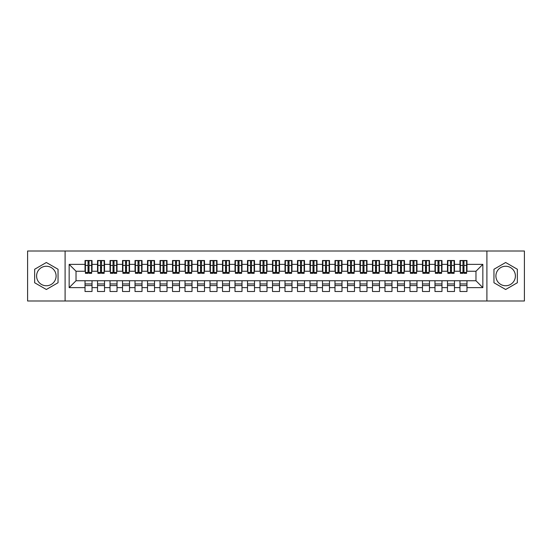 <?xml version="1.0" encoding="UTF-8"?>
<svg xmlns="http://www.w3.org/2000/svg" width="552" height="552" viewBox="0 0 552 552"><rect width="100%" height="100%" fill="white"/><g stroke="black" fill="none" stroke-linecap="round" stroke-linejoin="round"><path stroke-width="0.83" d="M505.653 266.25A9.75 9.75 0 0 0 495.903 276A9.75 9.75 0 0 0 505.653 285.75A9.75 9.75 0 0 0 515.402 276A9.75 9.75 0 0 0 505.653 266.25M46.347 285.75A9.75 9.75 0 0 1 36.598 276A9.75 9.75 0 0 1 46.347 266.25A9.75 9.75 0 0 1 56.097 276A9.75 9.75 0 0 1 46.347 285.75M486.905 300.999L524.4 300.999L524.4 251.001L486.905 251.001L486.905 300.999L65.095 300.999L65.095 251.001L27.6 251.001L27.6 300.999L65.095 300.999M462.969 268.065L463.97 268.065L462.969 268.065M466.971 283.935L459.975 283.935M459.975 285.563L466.971 285.563M450.473 268.065L451.474 268.065L450.473 268.065M454.475 283.935L447.472 283.935M447.472 285.563L454.475 285.563M437.977 268.065L438.978 268.065L437.977 268.065M441.973 283.935L434.976 283.935M434.976 285.563L441.973 285.563M425.475 268.065L426.475 268.065L425.475 268.065M429.477 283.935L422.48 283.935M422.48 285.563L429.477 285.563M412.979 268.065L413.979 268.065L412.979 268.065M416.981 283.935L409.977 283.935M409.977 285.563L416.981 285.563M400.483 268.065L401.483 268.065L400.483 268.065M404.478 283.935L397.481 283.935M397.481 285.563L404.478 285.563M387.98 268.065L388.981 268.065L387.98 268.065M391.982 283.935L384.986 283.935M384.986 285.563L391.982 285.563M375.484 268.065L376.485 268.065L375.484 268.065M379.486 283.935L372.483 283.935M372.483 285.563L379.486 285.563M362.988 268.065L363.989 268.065L362.988 268.065M366.983 283.935L359.987 283.935M359.987 285.563L366.983 285.563M350.485 268.065L351.486 268.065L350.485 268.065M354.487 283.935L347.491 283.935M347.491 285.563L354.487 285.563M337.99 268.065L338.99 268.065L337.99 268.065M341.992 283.935L334.988 283.935M334.988 285.563L341.992 285.563M325.494 268.065L326.494 268.065L325.494 268.065M329.489 283.935L322.492 283.935M322.492 285.563L329.489 285.563M312.998 268.065L313.991 268.065L312.998 268.065M316.993 283.935L309.996 283.935M309.996 285.563L316.993 285.563M300.495 268.065L301.495 268.065L300.495 268.065M304.497 283.935L297.493 283.935M297.493 285.563L304.497 285.563M287.999 268.065L289 268.065L287.999 268.065M291.994 283.935L284.998 283.935M284.998 285.563L291.994 285.563M275.503 268.065L276.497 268.065L275.503 268.065M279.498 283.935L272.502 283.935M272.502 285.563L279.498 285.563M263 268.065L264.001 268.065L263 268.065M267.002 283.935L260.006 283.935M260.006 285.563L267.002 285.563M250.504 268.065L251.505 268.065L250.504 268.065M254.506 283.935L247.503 283.935M247.503 285.563L254.506 285.563M238.009 268.065L239.002 268.065L238.009 268.065M242.004 283.935L235.007 283.935M235.007 285.563L242.004 285.563M225.506 268.065L226.506 268.065L225.506 268.065M229.508 283.935L222.511 283.935M222.511 285.563L229.508 285.563M213.01 268.065L214.01 268.065L213.01 268.065M217.012 283.935L210.008 283.935M210.008 285.563L217.012 285.563M200.514 268.065L201.514 268.065L200.514 268.065M204.509 283.935L197.512 283.935M197.512 285.563L204.509 285.563M188.011 268.065L189.012 268.065L188.011 268.065M192.013 283.935L185.017 283.935M185.017 285.563L192.013 285.563M175.515 268.065L176.516 268.065L175.515 268.065M179.517 283.935L172.514 283.935M172.514 285.563L179.517 285.563M163.019 268.065L164.02 268.065L163.019 268.065M167.014 283.935L160.018 283.935M160.018 285.563L167.014 285.563M150.517 268.065L151.517 268.065L150.517 268.065M154.519 283.935L147.522 283.935M147.522 285.563L154.519 285.563M138.021 268.065L139.021 268.065L138.021 268.065M142.023 283.935L135.019 283.935M135.019 285.563L142.023 285.563M125.525 268.065L126.525 268.065L125.525 268.065M129.52 283.935L122.523 283.935M122.523 285.563L129.52 285.563M113.022 268.065L114.022 268.065L113.022 268.065M117.024 283.935L110.027 283.935M110.027 285.563L117.024 285.563M100.526 268.065L101.527 268.065L100.526 268.065M104.528 283.935L97.525 283.935M97.525 285.563L104.528 285.563M486.905 251.001L65.095 251.001M85.401 271.253L76.031 271.253L69.159 264.373L69.159 287.627L85.029 287.627L85.029 291.497L92.025 291.497L92.025 287.627L97.525 287.627L97.525 291.497L104.528 291.497L104.528 287.627L110.027 287.627L110.027 291.497L117.024 291.497L117.024 287.627L122.523 287.627L122.523 291.497L129.52 291.497L129.52 287.627L135.019 287.627L135.019 291.497L142.023 291.497L142.023 287.627L147.522 287.627L147.522 291.497L154.519 291.497L154.519 287.627L160.018 287.627L160.018 291.497L167.014 291.497L167.014 287.627L172.514 287.627L172.514 291.497L179.517 291.497L179.517 287.627L185.017 287.627L185.017 291.497L192.013 291.497L192.013 287.627L197.512 287.627L197.512 291.497L204.509 291.497L204.509 287.627L210.008 287.627L210.008 291.497L217.012 291.497L217.012 287.627L222.511 287.627L222.511 291.497L229.508 291.497L229.508 287.627L235.007 287.627L235.007 291.497L242.004 291.497L242.004 287.627L247.503 287.627L247.503 291.497L254.506 291.497L254.506 287.627L260.006 287.627L260.006 291.497L267.002 291.497L267.002 287.627L272.502 287.627L272.502 291.497L279.498 291.497L279.498 287.627L284.998 287.627L284.998 291.497L291.994 291.497L291.994 287.627L297.493 287.627L297.493 291.497L304.497 291.497L304.497 287.627L309.996 287.627L309.996 291.497L316.993 291.497L316.993 287.627L322.492 287.627L322.492 291.497L329.489 291.497L329.489 287.627L334.988 287.627L334.988 291.497L341.992 291.497L341.992 287.627L347.491 287.627L347.491 291.497L354.487 291.497L354.487 287.627L359.987 287.627L359.987 291.497L366.983 291.497L366.983 287.627L372.483 287.627L372.483 291.497L379.486 291.497L379.486 287.627L384.986 287.627L384.986 291.497L391.982 291.497L391.982 287.627L397.481 287.627L397.481 291.497L404.478 291.497L404.478 287.627L409.977 287.627L409.977 291.497L416.981 291.497L416.981 287.627L422.48 287.627L422.48 291.497L429.477 291.497L429.477 287.627L434.976 287.627L434.976 291.497L441.973 291.497L441.973 287.627L447.472 287.627L447.472 291.497L454.475 291.497L454.475 287.627L459.975 287.627L459.975 291.497L466.971 291.497L466.971 280.747L475.969 280.747L475.969 271.253L466.599 271.253M69.159 264.373L85.029 264.373L85.029 271.253M475.969 271.253L482.841 264.373L466.971 264.373L466.971 260.503L459.975 260.503L459.975 264.373L454.475 264.373L454.475 260.503L447.472 260.503L447.472 264.373L441.973 264.373L441.973 260.503L434.976 260.503L434.976 264.373L429.477 264.373L429.477 260.503L422.48 260.503L422.48 264.373L416.981 264.373L416.981 260.503L409.977 260.503L409.977 264.373L404.478 264.373L404.478 260.503L397.481 260.503L397.481 264.373L391.982 264.373L391.982 260.503L384.986 260.503L384.986 264.373L379.486 264.373L379.486 260.503L372.483 260.503L372.483 264.373L366.983 264.373L366.983 260.503L359.987 260.503L359.987 264.373L354.487 264.373L354.487 260.503L347.491 260.503L347.491 264.373L341.992 264.373L341.992 260.503L334.988 260.503L334.988 264.373L329.489 264.373L329.489 260.503L322.492 260.503L322.492 264.373L316.993 264.373L316.993 260.503L309.996 260.503L309.996 264.373L304.497 264.373L304.497 260.503L297.493 260.503L297.493 264.373L291.994 264.373L291.994 260.503L284.998 260.503L284.998 264.373L279.498 264.373L279.498 260.503L272.502 260.503L272.502 264.373L267.002 264.373L267.002 260.503L260.006 260.503L260.006 264.373L254.506 264.373L254.506 260.503L247.503 260.503L247.503 264.373L242.004 264.373L242.004 260.503L235.007 260.503L235.007 264.373L229.508 264.373L229.508 260.503L222.511 260.503L222.511 264.373L217.012 264.373L217.012 260.503L210.008 260.503L210.008 264.373L204.509 264.373L204.509 260.503L197.512 260.503L197.512 264.373L192.013 264.373L192.013 260.503L185.017 260.503L185.017 264.373L179.517 264.373L179.517 260.503L172.514 260.503L172.514 264.373L167.014 264.373L167.014 260.503L160.018 260.503L160.018 264.373L154.519 264.373L154.519 260.503L147.522 260.503L147.522 264.373L142.023 264.373L142.023 260.503L135.019 260.503L135.019 264.373L129.52 264.373L129.52 260.503L122.523 260.503L122.523 264.373L117.024 264.373L117.024 260.503L110.027 260.503L110.027 264.373L104.528 264.373L104.528 260.503L97.525 260.503L97.525 264.373L92.025 264.373L92.025 260.503L85.029 260.503L85.029 264.373M482.841 264.373L482.841 287.627L466.971 287.627M454.475 287.627L454.475 280.747L466.971 280.747M459.975 287.627L459.975 280.747M466.971 264.373L466.971 271.253M441.973 287.627L441.973 280.747L454.475 280.747M447.472 287.627L447.472 280.747M459.975 264.373L459.975 271.253L454.096 271.253M454.475 264.373L454.475 271.253M429.477 287.627L429.477 280.747L441.973 280.747M434.976 287.627L434.976 280.747M447.472 264.373L447.472 271.253L441.6 271.253M441.973 264.373L441.973 271.253M416.981 287.627L416.981 280.747L429.477 280.747M422.48 287.627L422.48 280.747M434.976 264.373L434.976 271.253L429.104 271.253M429.477 264.373L429.477 271.253M404.478 287.627L404.478 280.747L416.981 280.747M409.977 287.627L409.977 280.747M422.48 264.373L422.48 271.253L416.601 271.253M416.981 264.373L416.981 271.253M391.982 287.627L391.982 280.747L404.478 280.747M397.481 287.627L397.481 280.747M409.977 264.373L409.977 271.253L404.105 271.253M404.478 264.373L404.478 271.253M379.486 287.627L379.486 280.747L391.982 280.747M384.986 287.627L384.986 280.747M397.481 264.373L397.481 271.253L391.609 271.253M391.982 264.373L391.982 271.253M366.983 287.627L366.983 280.747L379.486 280.747M372.483 287.627L372.483 280.747M384.986 264.373L384.986 271.253L379.107 271.253M379.486 264.373L379.486 271.253M354.487 287.627L354.487 280.747L366.983 280.747M359.987 287.627L359.987 280.747M372.483 264.373L372.483 271.253L366.611 271.253M366.983 264.373L366.983 271.253M341.992 287.627L341.992 280.747L354.487 280.747M347.491 287.627L347.491 280.747M359.987 264.373L359.987 271.253L354.115 271.253M354.487 264.373L354.487 271.253M329.489 287.627L329.489 280.747L341.992 280.747M334.988 287.627L334.988 280.747M347.491 264.373L347.491 271.253L341.612 271.253M341.992 264.373L341.992 271.253M316.993 287.627L316.993 280.747L329.489 280.747M322.492 287.627L322.492 280.747M334.988 264.373L334.988 271.253L329.116 271.253M329.489 264.373L329.489 271.253M304.497 287.627L304.497 280.747L316.993 280.747M309.996 287.627L309.996 280.747M322.492 264.373L322.492 271.253L316.62 271.253M316.993 264.373L316.993 271.253M291.994 287.627L291.994 280.747L304.497 280.747M297.493 287.627L297.493 280.747M309.996 264.373L309.996 271.253L304.117 271.253M304.497 264.373L304.497 271.253M279.498 287.627L279.498 280.747L291.994 280.747M284.998 287.627L284.998 280.747M297.493 264.373L297.493 271.253L291.622 271.253M291.994 264.373L291.994 271.253M267.002 287.627L267.002 280.747L279.498 280.747M272.502 287.627L272.502 280.747M284.998 264.373L284.998 271.253L279.126 271.253M279.498 264.373L279.498 271.253M254.506 287.627L254.506 280.747L267.002 280.747M260.006 287.627L260.006 280.747M272.502 264.373L272.502 271.253L266.63 271.253M267.002 264.373L267.002 271.253M242.004 287.627L242.004 280.747L254.506 280.747M247.503 287.627L247.503 280.747M260.006 264.373L260.006 271.253L254.127 271.253M254.506 264.373L254.506 271.253M229.508 287.627L229.508 280.747L242.004 280.747M235.007 287.627L235.007 280.747M247.503 264.373L247.503 271.253L241.631 271.253M242.004 264.373L242.004 271.253M217.012 287.627L217.012 280.747L229.508 280.747M222.511 287.627L222.511 280.747M235.007 264.373L235.007 271.253L229.135 271.253M229.508 264.373L229.508 271.253M204.509 287.627L204.509 280.747L217.012 280.747M210.008 287.627L210.008 280.747M222.511 264.373L222.511 271.253L216.632 271.253M217.012 264.373L217.012 271.253M192.013 287.627L192.013 280.747L204.509 280.747M197.512 287.627L197.512 280.747M210.008 264.373L210.008 271.253L204.137 271.253M204.509 264.373L204.509 271.253M179.517 287.627L179.517 280.747L192.013 280.747M185.017 287.627L185.017 280.747M197.512 264.373L197.512 271.253L191.641 271.253M192.013 264.373L192.013 271.253M167.014 287.627L167.014 280.747L179.517 280.747M172.514 287.627L172.514 280.747M185.017 264.373L185.017 271.253L179.138 271.253M179.517 264.373L179.517 271.253M154.519 287.627L154.519 280.747L167.014 280.747M160.018 287.627L160.018 280.747M172.514 264.373L172.514 271.253L166.642 271.253M167.014 264.373L167.014 271.253M142.023 287.627L142.023 280.747L154.519 280.747M147.522 287.627L147.522 280.747M160.018 264.373L160.018 271.253L154.146 271.253M154.519 264.373L154.519 271.253M129.52 287.627L129.52 280.747L142.023 280.747M135.019 287.627L135.019 280.747M147.522 264.373L147.522 271.253L141.643 271.253M142.023 264.373L142.023 271.253M117.024 287.627L117.024 280.747L129.52 280.747M122.523 287.627L122.523 280.747M135.019 264.373L135.019 271.253L129.147 271.253M129.52 264.373L129.52 271.253M104.528 287.627L104.528 280.747L117.024 280.747M110.027 287.627L110.027 280.747M122.523 264.373L122.523 271.253L116.651 271.253M117.024 264.373L117.024 271.253M92.025 287.627L92.025 280.747L104.528 280.747M97.525 287.627L97.525 280.747M110.027 264.373L110.027 271.253L104.149 271.253M104.528 264.373L104.528 271.253M88.03 268.065L89.031 268.065L88.03 268.065M92.025 283.935L85.029 283.935M85.029 285.563L92.025 285.563M69.159 287.627L76.031 280.747L92.025 280.747M85.029 287.627L85.029 280.747M97.525 264.373L97.525 271.253L91.653 271.253M92.025 264.373L92.025 271.253M58.036 269.252L46.347 262.504L34.659 269.252L34.659 282.748L46.347 289.496L58.036 282.748L58.036 269.252M493.964 269.252L493.964 282.748L505.653 289.496L517.341 282.748L517.341 269.252L505.653 262.504L493.964 269.252M76.031 271.253L76.031 280.747M460.347 271.253L459.975 271.253M447.851 271.253L447.472 271.253M435.349 271.253L434.976 271.253M422.853 271.253L422.48 271.253M410.357 271.253L409.977 271.253M397.854 271.253L397.481 271.253M385.358 271.253L384.986 271.253M372.862 271.253L372.483 271.253M360.359 271.253L359.987 271.253M347.863 271.253L347.491 271.253M335.368 271.253L334.988 271.253M322.865 271.253L322.492 271.253M310.369 271.253L309.996 271.253M297.873 271.253L297.493 271.253M285.37 271.253L284.998 271.253M272.874 271.253L272.502 271.253M260.378 271.253L260.006 271.253M247.882 271.253L247.503 271.253M235.38 271.253L235.007 271.253M222.884 271.253L222.511 271.253M210.388 271.253L210.008 271.253M197.885 271.253L197.512 271.253M185.389 271.253L185.017 271.253M172.893 271.253L172.514 271.253M160.39 271.253L160.018 271.253M147.895 271.253L147.522 271.253M135.399 271.253L135.019 271.253M122.896 271.253L122.523 271.253M110.4 271.253L110.027 271.253M97.904 271.253L97.525 271.253M482.841 287.627L475.969 280.747M85.401 260.627L91.653 260.627L85.401 260.627L85.401 273.316L88.03 273.316L88.03 260.675L91.653 260.696L91.653 273.316L89.031 273.316L89.031 260.696M88.03 262.297L89.031 262.297M88.03 272.26L89.031 272.26M89.031 270.694L88.03 270.694M88.03 270.08L89.031 270.08M92.025 266.437L91.653 266.437M92.025 268.065L91.653 268.065M85.401 266.437L85.029 266.437M85.401 268.065L85.029 268.065M97.904 260.627L104.149 260.627L97.904 260.627L97.904 273.316L100.526 273.316L100.526 260.675L104.149 260.696L104.149 273.316L101.527 273.316L101.527 260.696M100.526 262.297L101.527 262.297M100.526 272.26L101.527 272.26M101.527 270.694L100.526 270.694M100.526 270.08L101.527 270.08M104.528 266.437L104.149 266.437M104.528 268.065L104.149 268.065M97.904 266.437L97.525 266.437M97.904 268.065L97.525 268.065M110.4 260.627L116.651 260.627L110.4 260.627L110.4 273.316L113.022 273.316L113.022 260.675L116.651 260.696L116.651 273.316L114.022 273.316L114.022 260.696M113.022 262.297L114.022 262.297M113.022 272.26L114.022 272.26M114.022 270.694L113.022 270.694M113.022 270.08L114.022 270.08M117.024 266.437L116.651 266.437M117.024 268.065L116.651 268.065M110.4 266.437L110.027 266.437M110.4 268.065L110.027 268.065M122.896 260.627L129.147 260.627L122.896 260.627L122.896 273.316L125.525 273.316L125.525 260.675L129.147 260.696L129.147 273.316L126.525 273.316L126.525 260.696M125.525 262.297L126.525 262.297M125.525 272.26L126.525 272.26M126.525 270.694L125.525 270.694M125.525 270.08L126.525 270.08M129.52 266.437L129.147 266.437M129.52 268.065L129.147 268.065M122.896 266.437L122.523 266.437M122.896 268.065L122.523 268.065M135.399 260.627L141.643 260.627L135.399 260.627L135.399 273.316L138.021 273.316L138.021 260.675L141.643 260.696L141.643 273.316L139.021 273.316L139.021 260.696M138.021 262.297L139.021 262.297M138.021 272.26L139.021 272.26M139.021 270.694L138.021 270.694M138.021 270.08L139.021 270.08M142.023 266.437L141.643 266.437M142.023 268.065L141.643 268.065M135.399 266.437L135.019 266.437M135.399 268.065L135.019 268.065M147.895 260.627L154.146 260.627L147.895 260.627L147.895 273.316L150.517 273.316L150.517 260.675L154.146 260.696L154.146 273.316L151.517 273.316L151.517 260.696M150.517 262.297L151.517 262.297M150.517 272.26L151.517 272.26M151.517 270.694L150.517 270.694M150.517 270.08L151.517 270.08M154.519 266.437L154.146 266.437M154.519 268.065L154.146 268.065M147.895 266.437L147.522 266.437M147.895 268.065L147.522 268.065M160.39 260.627L166.642 260.627L160.39 260.627L160.39 273.316L163.019 273.316L163.019 260.675L166.642 260.696L166.642 273.316L164.02 273.316L164.02 260.696M163.019 262.297L164.02 262.297M163.019 272.26L164.02 272.26M164.02 270.694L163.019 270.694M163.019 270.08L164.02 270.08M167.014 266.437L166.642 266.437M167.014 268.065L166.642 268.065M160.39 266.437L160.018 266.437M160.39 268.065L160.018 268.065M172.893 260.627L179.138 260.627L172.893 260.627L172.893 273.316L175.515 273.316L175.515 260.675L179.138 260.696L179.138 273.316L176.516 273.316L176.516 260.696M175.515 262.297L176.516 262.297M175.515 272.26L176.516 272.26M176.516 270.694L175.515 270.694M175.515 270.08L176.516 270.08M179.517 266.437L179.138 266.437M179.517 268.065L179.138 268.065M172.893 266.437L172.514 266.437M172.893 268.065L172.514 268.065M185.389 260.627L191.641 260.627L185.389 260.627L185.389 273.316L188.011 273.316L188.011 260.675L191.641 260.696L191.641 273.316L189.012 273.316L189.012 260.696M188.011 262.297L189.012 262.297M188.011 272.26L189.012 272.26M189.012 270.694L188.011 270.694M188.011 270.08L189.012 270.08M192.013 266.437L191.641 266.437M192.013 268.065L191.641 268.065M185.389 266.437L185.017 266.437M185.389 268.065L185.017 268.065M197.885 260.627L204.137 260.627L197.885 260.627L197.885 273.316L200.514 273.316L200.514 260.675L204.137 260.696L204.137 273.316L201.514 273.316L201.514 260.696M200.514 262.297L201.514 262.297M200.514 272.26L201.514 272.26M201.514 270.694L200.514 270.694M200.514 270.08L201.514 270.08M204.509 266.437L204.137 266.437M204.509 268.065L204.137 268.065M197.885 266.437L197.512 266.437M197.885 268.065L197.512 268.065M210.388 260.627L216.632 260.627L210.388 260.627L210.388 273.316L213.01 273.316L213.01 260.675L216.632 260.696L216.632 273.316L214.01 273.316L214.01 260.696M213.01 262.297L214.01 262.297M213.01 272.26L214.01 272.26M214.01 270.694L213.01 270.694M213.01 270.08L214.01 270.08M217.012 266.437L216.632 266.437M217.012 268.065L216.632 268.065M210.388 266.437L210.008 266.437M210.388 268.065L210.008 268.065M222.884 260.627L229.135 260.627L222.884 260.627L222.884 273.316L225.506 273.316L225.506 260.675L229.135 260.696L229.135 273.316L226.506 273.316L226.506 260.696M225.506 262.297L226.506 262.297M225.506 272.26L226.506 272.26M226.506 270.694L225.506 270.694M225.506 270.08L226.506 270.08M229.508 266.437L229.135 266.437M229.508 268.065L229.135 268.065M222.884 266.437L222.511 266.437M222.884 268.065L222.511 268.065M235.38 260.627L241.631 260.627L235.38 260.627L235.38 273.316L238.009 273.316L238.009 260.675L241.631 260.696L241.631 273.316L239.002 273.316L239.002 260.696M238.009 262.297L239.002 262.297M238.009 272.26L239.002 272.26M239.002 270.694L238.009 270.694M238.009 270.08L239.002 270.08M242.004 266.437L241.631 266.437M242.004 268.065L241.631 268.065M235.38 266.437L235.007 266.437M235.38 268.065L235.007 268.065M247.882 260.627L254.127 260.627L247.882 260.627L247.882 273.316L250.504 273.316L250.504 260.675L254.127 260.696L254.127 273.316L251.505 273.316L251.505 260.696M250.504 262.297L251.505 262.297M250.504 272.26L251.505 272.26M251.505 270.694L250.504 270.694M250.504 270.08L251.505 270.08M254.506 266.437L254.127 266.437M254.506 268.065L254.127 268.065M247.882 266.437L247.503 266.437M247.882 268.065L247.503 268.065M260.378 260.627L266.63 260.627L260.378 260.627L260.378 273.316L263 273.316L263 260.675L266.63 260.696L266.63 273.316L264.001 273.316L264.001 260.696M263 262.297L264.001 262.297M263 272.26L264.001 272.26M264.001 270.694L263 270.694M263 270.08L264.001 270.08M267.002 266.437L266.63 266.437M267.002 268.065L266.63 268.065M260.378 266.437L260.006 266.437M260.378 268.065L260.006 268.065M272.874 260.627L279.126 260.627L272.874 260.627L272.874 273.316L275.503 273.316L275.503 260.675L279.126 260.696L279.126 273.316L276.497 273.316L276.497 260.696M275.503 262.297L276.497 262.297M275.503 272.26L276.497 272.26M276.497 270.694L275.503 270.694M275.503 270.08L276.497 270.08M279.498 266.437L279.126 266.437M279.498 268.065L279.126 268.065M272.874 266.437L272.502 266.437M272.874 268.065L272.502 268.065M285.37 260.627L291.622 260.627L285.37 260.627L285.37 273.316L287.999 273.316L287.999 260.675L291.622 260.696L291.622 273.316L289 273.316L289 260.696M287.999 262.297L289 262.297M287.999 272.26L289 272.26M289 270.694L287.999 270.694M287.999 270.08L289 270.08M291.994 266.437L291.622 266.437M291.994 268.065L291.622 268.065M285.37 266.437L284.998 266.437M285.37 268.065L284.998 268.065M297.873 260.627L304.117 260.627L297.873 260.627L297.873 273.316L300.495 273.316L300.495 260.675L304.117 260.696L304.117 273.316L301.495 273.316L301.495 260.696M300.495 262.297L301.495 262.297M300.495 272.26L301.495 272.26M301.495 270.694L300.495 270.694M300.495 270.08L301.495 270.08M304.497 266.437L304.117 266.437M304.497 268.065L304.117 268.065M297.873 266.437L297.493 266.437M297.873 268.065L297.493 268.065M310.369 260.627L316.62 260.627L310.369 260.627L310.369 273.316L312.998 273.316L312.998 260.675L316.62 260.696L316.62 273.316L313.991 273.316L313.991 260.696M312.998 262.297L313.991 262.297M312.998 272.26L313.991 272.26M313.991 270.694L312.998 270.694M312.998 270.08L313.991 270.08M316.993 266.437L316.62 266.437M316.993 268.065L316.62 268.065M310.369 266.437L309.996 266.437M310.369 268.065L309.996 268.065M322.865 260.627L329.116 260.627L322.865 260.627L322.865 273.316L325.494 273.316L325.494 260.675L329.116 260.696L329.116 273.316L326.494 273.316L326.494 260.696M325.494 262.297L326.494 262.297M325.494 272.26L326.494 272.26M326.494 270.694L325.494 270.694M325.494 270.08L326.494 270.08M329.489 266.437L329.116 266.437M329.489 268.065L329.116 268.065M322.865 266.437L322.492 266.437M322.865 268.065L322.492 268.065M335.368 260.627L341.612 260.627L335.368 260.627L335.368 273.316L337.99 273.316L337.99 260.675L341.612 260.696L341.612 273.316L338.99 273.316L338.99 260.696M337.99 262.297L338.99 262.297M337.99 272.26L338.99 272.26M338.99 270.694L337.99 270.694M337.99 270.08L338.99 270.08M341.992 266.437L341.612 266.437M341.992 268.065L341.612 268.065M335.368 266.437L334.988 266.437M335.368 268.065L334.988 268.065M347.863 260.627L354.115 260.627L347.863 260.627L347.863 273.316L350.485 273.316L350.485 260.675L354.115 260.696L354.115 273.316L351.486 273.316L351.486 260.696M350.485 262.297L351.486 262.297M350.485 272.26L351.486 272.26M351.486 270.694L350.485 270.694M350.485 270.08L351.486 270.08M354.487 266.437L354.115 266.437M354.487 268.065L354.115 268.065M347.863 266.437L347.491 266.437M347.863 268.065L347.491 268.065M360.359 260.627L366.611 260.627L360.359 260.627L360.359 273.316L362.988 273.316L362.988 260.675L366.611 260.696L366.611 273.316L363.989 273.316L363.989 260.696M362.988 262.297L363.989 262.297M362.988 272.26L363.989 272.26M363.989 270.694L362.988 270.694M362.988 270.08L363.989 270.08M366.983 266.437L366.611 266.437M366.983 268.065L366.611 268.065M360.359 266.437L359.987 266.437M360.359 268.065L359.987 268.065M372.862 260.627L379.107 260.627L372.862 260.627L372.862 273.316L375.484 273.316L375.484 260.675L379.107 260.696L379.107 273.316L376.485 273.316L376.485 260.696M375.484 262.297L376.485 262.297M375.484 272.26L376.485 272.26M376.485 270.694L375.484 270.694M375.484 270.08L376.485 270.08M379.486 266.437L379.107 266.437M379.486 268.065L379.107 268.065M372.862 266.437L372.483 266.437M372.862 268.065L372.483 268.065M385.358 260.627L391.609 260.627L385.358 260.627L385.358 273.316L387.98 273.316L387.98 260.675L391.609 260.696L391.609 273.316L388.981 273.316L388.981 260.696M387.98 262.297L388.981 262.297M387.98 272.26L388.981 272.26M388.981 270.694L387.98 270.694M387.98 270.08L388.981 270.08M391.982 266.437L391.609 266.437M391.982 268.065L391.609 268.065M385.358 266.437L384.986 266.437M385.358 268.065L384.986 268.065M397.854 260.627L404.105 260.627L397.854 260.627L397.854 273.316L400.483 273.316L400.483 260.675L404.105 260.696L404.105 273.316L401.483 273.316L401.483 260.696M400.483 262.297L401.483 262.297M400.483 272.26L401.483 272.26M401.483 270.694L400.483 270.694M400.483 270.08L401.483 270.08M404.478 266.437L404.105 266.437M404.478 268.065L404.105 268.065M397.854 266.437L397.481 266.437M397.854 268.065L397.481 268.065M410.357 260.627L416.601 260.627L410.357 260.627L410.357 273.316L412.979 273.316L412.979 260.675L416.601 260.696L416.601 273.316L413.979 273.316L413.979 260.696M412.979 262.297L413.979 262.297M412.979 272.26L413.979 272.26M413.979 270.694L412.979 270.694M412.979 270.08L413.979 270.08M416.981 266.437L416.601 266.437M416.981 268.065L416.601 268.065M410.357 266.437L409.977 266.437M410.357 268.065L409.977 268.065M422.853 260.627L429.104 260.627L422.853 260.627L422.853 273.316L425.475 273.316L425.475 260.675L429.104 260.696L429.104 273.316L426.475 273.316L426.475 260.696M425.475 262.297L426.475 262.297M425.475 272.26L426.475 272.26M426.475 270.694L425.475 270.694M425.475 270.08L426.475 270.08M429.477 266.437L429.104 266.437M429.477 268.065L429.104 268.065M422.853 266.437L422.48 266.437M422.853 268.065L422.48 268.065M435.349 260.627L441.6 260.627L435.349 260.627L435.349 273.316L437.977 273.316L437.977 260.675L441.6 260.696L441.6 273.316L438.978 273.316L438.978 260.696M437.977 262.297L438.978 262.297M437.977 272.26L438.978 272.26M438.978 270.694L437.977 270.694M437.977 270.08L438.978 270.08M441.973 266.437L441.6 266.437M441.973 268.065L441.6 268.065M435.349 266.437L434.976 266.437M435.349 268.065L434.976 268.065M447.851 260.627L454.096 260.627L447.851 260.627L447.851 273.316L450.473 273.316L450.473 260.675L454.096 260.696L454.096 273.316L451.474 273.316L451.474 260.696M450.473 262.297L451.474 262.297M450.473 272.26L451.474 272.26M451.474 270.694L450.473 270.694M450.473 270.08L451.474 270.08M454.475 266.437L454.096 266.437M454.475 268.065L454.096 268.065M447.851 266.437L447.472 266.437M447.851 268.065L447.472 268.065M460.347 260.627L466.599 260.627L460.347 260.627L460.347 273.316L462.969 273.316L462.969 260.675L466.599 260.696L466.599 273.316L463.97 273.316L463.97 260.696M462.969 262.297L463.97 262.297M462.969 272.26L463.97 272.26M463.97 270.694L462.969 270.694M462.969 270.08L463.97 270.08M466.971 266.437L466.599 266.437M466.971 268.065L466.599 268.065M460.347 266.437L459.975 266.437M460.347 268.065L459.975 268.065M85.401 260.696L88.03 260.696M89.031 272.453L91.653 272.453M89.031 265.422L91.653 265.422M85.401 272.453L88.03 272.453M85.401 265.422L88.03 265.422M88.03 267.113L89.031 267.113M88.03 262.628L89.031 262.628M97.904 260.696L100.526 260.696M101.527 272.453L104.149 272.453M101.527 265.422L104.149 265.422M97.904 272.453L100.526 272.453M97.904 265.422L100.526 265.422M100.526 267.113L101.527 267.113M100.526 262.628L101.527 262.628M110.4 260.696L113.022 260.696M114.022 272.453L116.651 272.453M114.022 265.422L116.651 265.422M110.4 272.453L113.022 272.453M110.4 265.422L113.022 265.422M113.022 267.113L114.022 267.113M113.022 262.628L114.022 262.628M122.896 260.696L125.525 260.696M126.525 272.453L129.147 272.453M126.525 265.422L129.147 265.422M122.896 272.453L125.525 272.453M122.896 265.422L125.525 265.422M125.525 267.113L126.525 267.113M125.525 262.628L126.525 262.628M135.399 260.696L138.021 260.696M139.021 272.453L141.643 272.453M139.021 265.422L141.643 265.422M135.399 272.453L138.021 272.453M135.399 265.422L138.021 265.422M138.021 267.113L139.021 267.113M138.021 262.628L139.021 262.628M147.895 260.696L150.517 260.696M151.517 272.453L154.146 272.453M151.517 265.422L154.146 265.422M147.895 272.453L150.517 272.453M147.895 265.422L150.517 265.422M150.517 267.113L151.517 267.113M150.517 262.628L151.517 262.628M160.39 260.696L163.019 260.696M164.02 272.453L166.642 272.453M164.02 265.422L166.642 265.422M160.39 272.453L163.019 272.453M160.39 265.422L163.019 265.422M163.019 267.113L164.02 267.113M163.019 262.628L164.02 262.628M172.893 260.696L175.515 260.696M176.516 272.453L179.138 272.453M176.516 265.422L179.138 265.422M172.893 272.453L175.515 272.453M172.893 265.422L175.515 265.422M175.515 267.113L176.516 267.113M175.515 262.628L176.516 262.628M185.389 260.696L188.011 260.696M189.012 272.453L191.641 272.453M189.012 265.422L191.641 265.422M185.389 272.453L188.011 272.453M185.389 265.422L188.011 265.422M188.011 267.113L189.012 267.113M188.011 262.628L189.012 262.628M197.885 260.696L200.514 260.696M201.514 272.453L204.137 272.453M201.514 265.422L204.137 265.422M197.885 272.453L200.514 272.453M197.885 265.422L200.514 265.422M200.514 267.113L201.514 267.113M200.514 262.628L201.514 262.628M210.388 260.696L213.01 260.696M214.01 272.453L216.632 272.453M214.01 265.422L216.632 265.422M210.388 272.453L213.01 272.453M210.388 265.422L213.01 265.422M213.01 267.113L214.01 267.113M213.01 262.628L214.01 262.628M222.884 260.696L225.506 260.696M226.506 272.453L229.135 272.453M226.506 265.422L229.135 265.422M222.884 272.453L225.506 272.453M222.884 265.422L225.506 265.422M225.506 267.113L226.506 267.113M225.506 262.628L226.506 262.628M235.38 260.696L238.009 260.696M239.002 272.453L241.631 272.453M239.002 265.422L241.631 265.422M235.38 272.453L238.009 272.453M235.38 265.422L238.009 265.422M238.009 267.113L239.002 267.113M238.009 262.628L239.002 262.628M247.882 260.696L250.504 260.696M251.505 272.453L254.127 272.453M251.505 265.422L254.127 265.422M247.882 272.453L250.504 272.453M247.882 265.422L250.504 265.422M250.504 267.113L251.505 267.113M250.504 262.628L251.505 262.628M260.378 260.696L263 260.696M264.001 272.453L266.63 272.453M264.001 265.422L266.63 265.422M260.378 272.453L263 272.453M260.378 265.422L263 265.422M263 267.113L264.001 267.113M263 262.628L264.001 262.628M272.874 260.696L275.503 260.696M276.497 272.453L279.126 272.453M276.497 265.422L279.126 265.422M272.874 272.453L275.503 272.453M272.874 265.422L275.503 265.422M275.503 267.113L276.497 267.113M275.503 262.628L276.497 262.628M285.37 260.696L287.999 260.696M289 272.453L291.622 272.453M289 265.422L291.622 265.422M285.37 272.453L287.999 272.453M285.37 265.422L287.999 265.422M287.999 267.113L289 267.113M287.999 262.628L289 262.628M297.873 260.696L300.495 260.696M301.495 272.453L304.117 272.453M301.495 265.422L304.117 265.422M297.873 272.453L300.495 272.453M297.873 265.422L300.495 265.422M300.495 267.113L301.495 267.113M300.495 262.628L301.495 262.628M310.369 260.696L312.998 260.696M313.991 272.453L316.62 272.453M313.991 265.422L316.62 265.422M310.369 272.453L312.998 272.453M310.369 265.422L312.998 265.422M312.998 267.113L313.991 267.113M312.998 262.628L313.991 262.628M322.865 260.696L325.494 260.696M326.494 272.453L329.116 272.453M326.494 265.422L329.116 265.422M322.865 272.453L325.494 272.453M322.865 265.422L325.494 265.422M325.494 267.113L326.494 267.113M325.494 262.628L326.494 262.628M335.368 260.696L337.99 260.696M338.99 272.453L341.612 272.453M338.99 265.422L341.612 265.422M335.368 272.453L337.99 272.453M335.368 265.422L337.99 265.422M337.99 267.113L338.99 267.113M337.99 262.628L338.99 262.628M347.863 260.696L350.485 260.696M351.486 272.453L354.115 272.453M351.486 265.422L354.115 265.422M347.863 272.453L350.485 272.453M347.863 265.422L350.485 265.422M350.485 267.113L351.486 267.113M350.485 262.628L351.486 262.628M360.359 260.696L362.988 260.696M363.989 272.453L366.611 272.453M363.989 265.422L366.611 265.422M360.359 272.453L362.988 272.453M360.359 265.422L362.988 265.422M362.988 267.113L363.989 267.113M362.988 262.628L363.989 262.628M372.862 260.696L375.484 260.696M376.485 272.453L379.107 272.453M376.485 265.422L379.107 265.422M372.862 272.453L375.484 272.453M372.862 265.422L375.484 265.422M375.484 267.113L376.485 267.113M375.484 262.628L376.485 262.628M385.358 260.696L387.98 260.696M388.981 272.453L391.609 272.453M388.981 265.422L391.609 265.422M385.358 272.453L387.98 272.453M385.358 265.422L387.98 265.422M387.98 267.113L388.981 267.113M387.98 262.628L388.981 262.628M397.854 260.696L400.483 260.696M401.483 272.453L404.105 272.453M401.483 265.422L404.105 265.422M397.854 272.453L400.483 272.453M397.854 265.422L400.483 265.422M400.483 267.113L401.483 267.113M400.483 262.628L401.483 262.628M410.357 260.696L412.979 260.696M413.979 272.453L416.601 272.453M413.979 265.422L416.601 265.422M410.357 272.453L412.979 272.453M410.357 265.422L412.979 265.422M412.979 267.113L413.979 267.113M412.979 262.628L413.979 262.628M422.853 260.696L425.475 260.696M426.475 272.453L429.104 272.453M426.475 265.422L429.104 265.422M422.853 272.453L425.475 272.453M422.853 265.422L425.475 265.422M425.475 267.113L426.475 267.113M425.475 262.628L426.475 262.628M435.349 260.696L437.977 260.696M438.978 272.453L441.6 272.453M438.978 265.422L441.6 265.422M435.349 272.453L437.977 272.453M435.349 265.422L437.977 265.422M437.977 267.113L438.978 267.113M437.977 262.628L438.978 262.628M447.851 260.696L450.473 260.696M451.474 272.453L454.096 272.453M451.474 265.422L454.096 265.422M447.851 272.453L450.473 272.453M447.851 265.422L450.473 265.422M450.473 267.113L451.474 267.113M450.473 262.628L451.474 262.628M460.347 260.696L462.969 260.696M463.97 272.453L466.599 272.453M463.97 265.422L466.599 265.422M460.347 272.453L462.969 272.453M460.347 265.422L462.969 265.422M462.969 267.113L463.97 267.113M462.969 262.628L463.97 262.628"/></g></svg>
